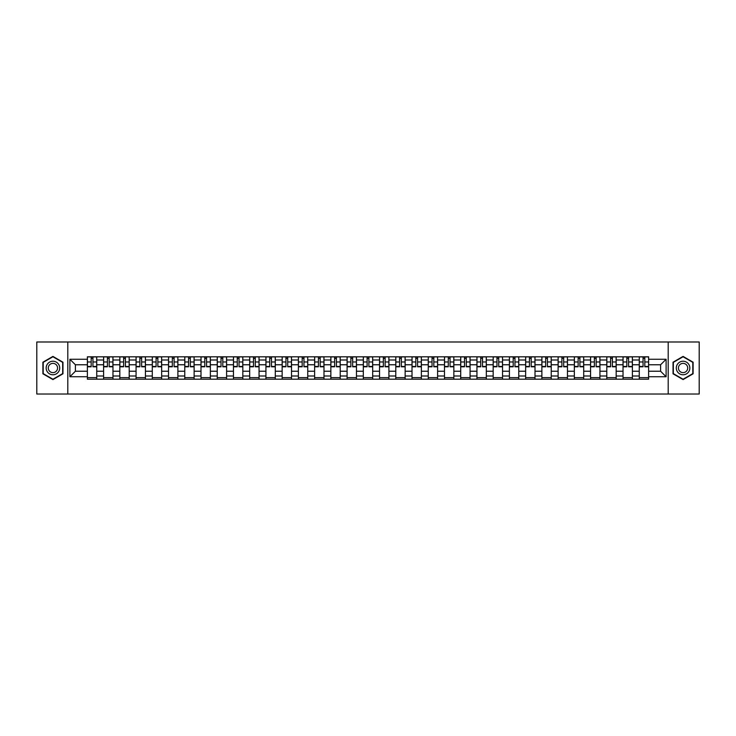 <?xml version="1.0" encoding="UTF-8"?>
<svg xmlns="http://www.w3.org/2000/svg" width="736" height="736" viewBox="0 0 736 736"><rect width="100%" height="100%" fill="white"/><g stroke="black" fill="none" stroke-linecap="round" stroke-linejoin="round"><path stroke-width="1.1" d="M668.196 394.018L699.2 394.018L699.2 341.982L36.8 341.982L36.8 394.018L668.196 394.018L668.196 341.982M103.601 379.187L103.601 359.987L96.738 359.987L96.738 379.187M96.738 359.987L96.738 356.813M103.601 359.987L103.601 356.813M112.967 356.813L112.967 379.187M119.83 379.187L119.83 356.813M129.196 356.813L129.196 379.187M136.068 379.187L136.068 356.813M145.434 356.813L145.434 379.187M152.297 379.187L152.297 356.813M161.662 356.813L161.662 379.187M168.535 379.187L168.535 356.813M177.891 356.813L177.891 379.187M184.764 379.187L184.764 356.813M194.129 356.813L194.129 379.187M200.992 379.187L200.992 356.813M210.358 356.813L210.358 379.187M217.23 379.187L217.23 356.813M226.596 356.813L226.596 379.187M233.459 379.187L233.459 356.813M242.825 356.813L242.825 379.187M249.688 379.187L249.688 356.813M259.054 356.813L259.054 379.187M265.926 379.187L265.926 356.813M275.292 356.813L275.292 379.187M282.155 379.187L282.155 356.813M291.52 356.813L291.52 379.187M298.393 379.187L298.393 356.813M307.749 356.813L307.749 379.187M314.622 379.187L314.622 356.813M323.987 356.813L323.987 379.187M330.85 379.187L330.85 356.813M340.216 356.813L340.216 379.187M347.088 379.187L347.088 356.813M356.454 356.813L356.454 379.187M363.317 379.187L363.317 356.813M372.683 356.813L372.683 379.187M379.546 379.187L379.546 356.813M388.912 356.813L388.912 379.187M395.784 379.187L395.784 356.813M405.15 356.813L405.15 379.187M412.013 379.187L412.013 356.813M421.378 356.813L421.378 379.187M428.251 379.187L428.251 356.813M437.607 356.813L437.607 379.187M444.48 379.187L444.48 356.813M453.845 356.813L453.845 379.187M460.708 379.187L460.708 356.813M470.074 356.813L470.074 379.187M476.946 379.187L476.946 356.813M486.312 356.813L486.312 379.187M493.175 379.187L493.175 356.813M502.541 356.813L502.541 379.187M509.404 379.187L509.404 356.813M518.77 356.813L518.77 379.187M525.642 379.187L525.642 356.813M535.008 356.813L535.008 379.187M541.871 379.187L541.871 356.813M551.236 356.813L551.236 379.187M558.109 379.187L558.109 356.813M567.465 356.813L567.465 379.187M574.338 379.187L574.338 356.813M583.703 356.813L583.703 379.187M590.566 379.187L590.566 356.813M599.932 356.813L599.932 379.187M606.804 379.187L606.804 356.813M616.17 356.813L616.17 379.187M623.033 379.187L623.033 356.813M632.399 356.813L632.399 379.187M639.262 379.187L639.262 356.813M639.262 371.229L632.399 371.229M623.033 371.229L616.17 371.229M606.804 371.229L599.932 371.229M590.566 371.229L583.703 371.229M574.338 371.229L567.465 371.229M558.109 371.229L551.236 371.229M541.871 371.229L535.008 371.229M525.642 371.229L518.77 371.229M509.404 371.229L502.541 371.229M493.175 371.229L486.312 371.229M476.946 371.229L470.074 371.229M460.708 371.229L453.845 371.229M444.48 371.229L437.607 371.229M428.251 371.229L421.378 371.229M412.013 371.229L405.15 371.229M395.784 371.229L388.912 371.229M379.546 371.229L372.683 371.229M363.317 371.229L356.454 371.229M347.088 371.229L340.216 371.229M330.85 371.229L323.987 371.229M314.622 371.229L307.749 371.229M298.393 371.229L291.52 371.229M282.155 371.229L275.292 371.229M265.926 371.229L259.054 371.229M249.688 371.229L242.825 371.229M233.459 371.229L226.596 371.229M217.23 371.229L210.358 371.229M200.992 371.229L194.129 371.229M184.764 371.229L177.891 371.229M168.535 371.229L161.662 371.229M152.297 371.229L145.434 371.229M136.068 371.229L129.196 371.229M119.83 371.229L112.967 371.229M103.601 371.229L96.738 371.229M639.262 364.771L632.399 364.771M623.033 364.771L616.17 364.771M606.804 364.771L599.932 364.771M590.566 364.771L583.703 364.771M574.338 364.771L567.465 364.771M558.109 364.771L551.236 364.771M541.871 364.771L535.008 364.771M525.642 364.771L518.77 364.771M509.404 364.771L502.541 364.771M493.175 364.771L486.312 364.771M476.946 364.771L470.074 364.771M460.708 364.771L453.845 364.771M444.48 364.771L437.607 364.771M428.251 364.771L421.378 364.771M412.013 364.771L405.15 364.771M395.784 364.771L388.912 364.771M379.546 364.771L372.683 364.771M363.317 364.771L356.454 364.771M347.088 364.771L340.216 364.771M330.85 364.771L323.987 364.771M314.622 364.771L307.749 364.771M298.393 364.771L291.52 364.771M282.155 364.771L275.292 364.771M265.926 364.771L259.054 364.771M249.688 364.771L242.825 364.771M233.459 364.771L226.596 364.771M217.23 364.771L210.358 364.771M200.992 364.771L194.129 364.771M184.764 364.771L177.891 364.771M168.535 364.771L161.662 364.771M152.297 364.771L145.434 364.771M136.068 364.771L129.196 364.771M119.83 364.771L112.967 364.771M103.601 364.771L96.738 364.771M75.403 371.229L87.372 371.229L87.372 364.771L75.403 364.771L75.403 371.229L69.892 376.74L69.892 359.26L87.372 359.26L87.372 364.771M648.628 364.771L648.628 371.229L660.597 371.229L660.597 364.771L648.628 364.771L648.628 356.813L87.372 356.813L87.372 359.26M648.628 359.26L666.108 359.26L666.108 376.74L648.628 376.74L648.628 371.229M87.372 371.229L87.372 379.187L648.628 379.187L648.628 376.74M87.372 376.74L69.892 376.74M67.804 394.018L67.804 341.982M62.965 362.204L52.928 356.408L42.89 362.204L42.89 373.796L52.928 379.592L62.965 373.796L62.965 362.204M693.11 362.204L683.072 356.408L673.035 362.204L673.035 373.796L683.072 379.592L693.11 373.796L693.11 362.204M96.738 377.623L87.372 377.623M91.172 358.377L92.938 358.377M112.967 377.623L103.601 377.623M107.401 358.377L109.167 358.377M129.196 377.623L119.83 377.623M123.63 358.377L125.405 358.377M145.434 377.623L136.068 377.623M139.868 358.377L141.634 358.377M161.662 377.623L152.297 377.623M156.096 358.377L157.863 358.377M177.891 377.623L168.535 377.623M172.325 358.377L174.101 358.377M194.129 377.623L184.764 377.623M188.563 358.377L190.33 358.377M210.358 377.623L200.992 377.623M204.792 358.377L206.558 358.377M226.596 377.623L217.23 377.623M221.03 358.377L222.796 358.377M242.825 377.623L233.459 377.623M237.259 358.377L239.025 358.377M259.054 377.623L249.688 377.623M253.488 358.377L255.263 358.377M275.292 377.623L265.926 377.623M269.726 358.377L271.492 358.377M291.52 377.623L282.155 377.623M285.954 358.377L287.721 358.377M307.749 377.623L298.393 377.623M302.183 358.377L303.959 358.377M323.987 377.623L314.622 377.623M318.421 358.377L320.188 358.377M340.216 377.623L330.85 377.623M334.65 358.377L336.416 358.377M356.454 377.623L347.088 377.623M350.879 358.377L352.654 358.377M372.683 377.623L363.317 377.623M367.117 358.377L368.883 358.377M388.912 377.623L379.546 377.623M383.346 358.377L385.121 358.377M405.15 377.623L395.784 377.623M399.584 358.377L401.35 358.377M421.378 377.623L412.013 377.623M415.812 358.377L417.579 358.377M437.607 377.623L428.251 377.623M432.041 358.377L433.817 358.377M453.845 377.623L444.48 377.623M448.279 358.377L450.046 358.377M470.074 377.623L460.708 377.623M464.508 358.377L466.274 358.377M486.312 377.623L476.946 377.623M480.737 358.377L482.512 358.377M502.541 377.623L493.175 377.623M496.975 358.377L498.741 358.377M518.77 377.623L509.404 377.623M513.204 358.377L514.97 358.377M535.008 377.623L525.642 377.623M529.442 358.377L531.208 358.377M551.236 377.623L541.871 377.623M545.67 358.377L547.437 358.377M567.465 377.623L558.109 377.623M561.899 358.377L563.675 358.377M583.703 377.623L574.338 377.623M578.137 358.377L579.904 358.377M599.932 377.623L590.566 377.623M594.366 358.377L596.132 358.377M616.17 377.623L606.804 377.623M610.595 358.377L612.37 358.377M632.399 377.623L623.033 377.623M626.833 358.377L628.599 358.377M648.628 377.623L639.262 377.623M643.062 358.377L644.828 358.377M69.892 359.26L75.403 364.771M660.597 371.229L666.108 376.74M660.597 364.771L666.108 359.26M92.938 366.804L92.938 356.914L96.683 356.914L96.683 366.804L92.938 366.804M91.172 358.276L92.938 358.276M94.447 356.914L87.418 356.914L87.418 366.804L91.172 366.804L91.172 356.914L89.663 356.914M109.167 366.804L109.167 356.914L112.912 356.914L112.912 366.804L109.167 366.804M107.401 358.276L109.167 358.276M110.676 356.914L103.656 356.914L103.656 366.804L107.401 366.804L107.401 356.914L105.892 356.914M125.405 366.804L125.405 356.914L129.15 356.914L129.15 366.804L125.405 366.804M123.63 358.276L125.405 358.276M126.914 356.914L119.885 356.914L119.885 366.804L123.63 366.804L123.63 356.914L122.121 356.914M47.067 371.386A6.762 6.762 0 0 0 56.313 373.86A6.762 6.762 0 0 0 58.788 364.614A6.762 6.762 0 0 0 49.542 362.14A6.762 6.762 0 0 0 47.067 371.386M48.916 370.318A4.628 4.628 0 0 0 55.246 372.011A4.628 4.628 0 0 0 56.939 365.682A4.628 4.628 0 0 0 50.609 363.989A4.628 4.628 0 0 0 48.916 370.318M52.928 356.767L62.661 362.379L62.661 373.621L52.928 379.233L43.203 373.621L43.203 362.379L52.928 356.767M677.212 371.386A6.762 6.762 0 0 0 686.458 373.86A6.762 6.762 0 0 0 688.933 364.614A6.762 6.762 0 0 0 679.687 362.14A6.762 6.762 0 0 0 677.212 371.386M679.061 370.318A4.628 4.628 0 0 0 685.391 372.011A4.628 4.628 0 0 0 687.084 365.682A4.628 4.628 0 0 0 680.754 363.989A4.628 4.628 0 0 0 679.061 370.318M683.072 356.767L692.797 362.379L692.797 373.621L683.072 379.233L673.339 373.621L673.339 362.379L683.072 356.767M141.634 366.804L141.634 356.914L145.378 356.914L145.378 366.804L141.634 366.804M139.868 358.276L141.634 358.276M143.143 356.914L136.114 356.914L136.114 366.804L139.868 366.804L139.868 356.914L138.359 356.914M157.863 366.804L157.863 356.914L161.607 356.914L161.607 366.804L157.863 366.804M156.096 358.276L157.863 358.276M159.372 356.914L152.352 356.914L152.352 366.804L156.096 366.804L156.096 356.914L154.588 356.914M174.101 366.804L174.101 356.914L177.845 356.914L177.845 366.804L174.101 366.804M172.325 358.276L174.101 358.276M175.61 356.914L168.581 356.914L168.581 366.804L172.325 366.804L172.325 356.914L170.816 356.914M190.33 366.804L190.33 356.914L194.074 356.914L194.074 366.804L190.33 366.804M188.563 358.276L190.33 358.276M191.838 356.914L184.819 356.914L184.819 366.804L188.563 366.804L188.563 356.914L187.054 356.914M206.558 366.804L206.558 356.914L210.312 356.914L210.312 366.804L206.558 366.804M204.792 358.276L206.558 358.276M208.067 356.914L201.048 356.914L201.048 366.804L204.792 366.804L204.792 356.914L203.283 356.914M222.796 366.804L222.796 356.914L226.541 356.914L226.541 366.804L222.796 366.804M221.03 358.276L222.796 358.276M224.305 356.914L217.276 356.914L217.276 366.804L221.03 366.804L221.03 356.914L219.521 356.914M239.025 366.804L239.025 356.914L242.77 356.914L242.77 366.804L239.025 366.804M237.259 358.276L239.025 358.276M240.534 356.914L233.514 356.914L233.514 366.804L237.259 366.804L237.259 356.914L235.75 356.914M255.263 366.804L255.263 356.914L259.008 356.914L259.008 366.804L255.263 366.804M253.488 358.276L255.263 358.276M256.772 356.914L249.743 356.914L249.743 366.804L253.488 366.804L253.488 356.914L251.979 356.914M271.492 366.804L271.492 356.914L275.236 356.914L275.236 366.804L271.492 366.804M269.726 358.276L271.492 358.276M273.001 356.914L265.972 356.914L265.972 366.804L269.726 366.804L269.726 356.914L268.217 356.914M287.721 366.804L287.721 356.914L291.465 356.914L291.465 366.804L287.721 366.804M285.954 358.276L287.721 358.276M289.23 356.914L282.21 356.914L282.21 366.804L285.954 366.804L285.954 356.914L284.446 356.914M303.959 366.804L303.959 356.914L307.703 356.914L307.703 366.804L303.959 366.804M302.183 358.276L303.959 358.276M305.468 356.914L298.439 356.914L298.439 366.804L302.183 366.804L302.183 356.914L300.674 356.914M320.188 366.804L320.188 356.914L323.932 356.914L323.932 366.804L320.188 366.804M318.421 358.276L320.188 358.276M321.696 356.914L314.677 356.914L314.677 366.804L318.421 366.804L318.421 356.914L316.912 356.914M336.416 366.804L336.416 356.914L340.17 356.914L340.17 366.804L336.416 366.804M334.65 358.276L336.416 358.276M337.925 356.914L330.906 356.914L330.906 366.804L334.65 366.804L334.65 356.914L333.141 356.914M352.654 366.804L352.654 356.914L356.399 356.914L356.399 366.804L352.654 366.804M350.879 358.276L352.654 358.276M354.163 356.914L347.134 356.914L347.134 366.804L350.879 366.804L350.879 356.914L349.37 356.914M368.883 366.804L368.883 356.914L372.628 356.914L372.628 366.804L368.883 366.804M367.117 358.276L368.883 358.276M370.392 356.914L363.372 356.914L363.372 366.804L367.117 366.804L367.117 356.914L365.608 356.914M385.121 366.804L385.121 356.914L388.866 356.914L388.866 366.804L385.121 366.804M383.346 358.276L385.121 358.276M386.63 356.914L379.601 356.914L379.601 366.804L383.346 366.804L383.346 356.914L381.837 356.914M401.35 366.804L401.35 356.914L405.094 356.914L405.094 366.804L401.35 366.804M399.584 358.276L401.35 358.276M402.859 356.914L395.83 356.914L395.83 366.804L399.584 366.804L399.584 356.914L398.075 356.914M417.579 366.804L417.579 356.914L421.323 356.914L421.323 366.804L417.579 366.804M415.812 358.276L417.579 358.276M419.088 356.914L412.068 356.914L412.068 366.804L415.812 366.804L415.812 356.914L414.304 356.914M433.817 366.804L433.817 356.914L437.561 356.914L437.561 366.804L433.817 366.804M432.041 358.276L433.817 358.276M435.326 356.914L428.297 356.914L428.297 366.804L432.041 366.804L432.041 356.914L430.532 356.914M450.046 366.804L450.046 356.914L453.79 356.914L453.79 366.804L450.046 366.804M448.279 358.276L450.046 358.276M451.554 356.914L444.535 356.914L444.535 366.804L448.279 366.804L448.279 356.914L446.77 356.914M466.274 366.804L466.274 356.914L470.028 356.914L470.028 366.804L466.274 366.804M464.508 358.276L466.274 358.276M467.783 356.914L460.764 356.914L460.764 366.804L464.508 366.804L464.508 356.914L462.999 356.914M482.512 366.804L482.512 356.914L486.257 356.914L486.257 366.804L482.512 366.804M480.737 358.276L482.512 358.276M484.021 356.914L476.992 356.914L476.992 366.804L480.737 366.804L480.737 356.914L479.228 356.914M498.741 366.804L498.741 356.914L502.486 356.914L502.486 366.804L498.741 366.804M496.975 358.276L498.741 358.276M500.25 356.914L493.23 356.914L493.23 366.804L496.975 366.804L496.975 356.914L495.466 356.914M514.97 366.804L514.97 356.914L518.724 356.914L518.724 366.804L514.97 366.804M513.204 358.276L514.97 358.276M516.479 356.914L509.459 356.914L509.459 366.804L513.204 366.804L513.204 356.914L511.695 356.914M531.208 366.804L531.208 356.914L534.952 356.914L534.952 366.804L531.208 366.804M529.442 358.276L531.208 358.276M532.717 356.914L525.688 356.914L525.688 366.804L529.442 366.804L529.442 356.914L527.933 356.914M547.437 366.804L547.437 356.914L551.181 356.914L551.181 366.804L547.437 366.804M545.67 358.276L547.437 358.276M548.946 356.914L541.926 356.914L541.926 366.804L545.67 366.804L545.67 356.914L544.162 356.914M563.675 366.804L563.675 356.914L567.419 356.914L567.419 366.804L563.675 366.804M561.899 358.276L563.675 358.276M565.184 356.914L558.155 356.914L558.155 366.804L561.899 366.804L561.899 356.914L560.39 356.914M579.904 366.804L579.904 356.914L583.648 356.914L583.648 366.804L579.904 366.804M578.137 358.276L579.904 358.276M581.412 356.914L574.393 356.914L574.393 366.804L578.137 366.804L578.137 356.914L576.628 356.914M596.132 366.804L596.132 356.914L599.886 356.914L599.886 366.804L596.132 366.804M594.366 358.276L596.132 358.276M597.641 356.914L590.622 356.914L590.622 366.804L594.366 366.804L594.366 356.914L592.857 356.914M612.37 366.804L612.37 356.914L616.115 356.914L616.115 366.804L612.37 366.804M610.595 358.276L612.37 358.276M613.879 356.914L606.85 356.914L606.85 366.804L610.595 366.804L610.595 356.914L609.086 356.914M628.599 366.804L628.599 356.914L632.344 356.914L632.344 366.804L628.599 366.804M626.833 358.276L628.599 358.276M630.108 356.914L623.088 356.914L623.088 366.804L626.833 366.804L626.833 356.914L625.324 356.914M644.828 366.804L644.828 356.914L648.582 356.914L648.582 366.804L644.828 366.804M643.062 358.276L644.828 358.276M646.337 356.914L639.317 356.914L639.317 366.804L643.062 366.804L643.062 356.914L641.553 356.914M623.033 359.987L616.17 359.987M606.804 359.987L599.932 359.987M590.566 359.987L583.703 359.987M574.338 359.987L567.465 359.987M558.109 359.987L551.236 359.987M541.871 359.987L535.008 359.987M525.642 359.987L518.77 359.987M509.404 359.987L502.541 359.987M493.175 359.987L486.312 359.987M476.946 359.987L470.074 359.987M460.708 359.987L453.845 359.987M444.48 359.987L437.607 359.987M428.251 359.987L421.378 359.987M412.013 359.987L405.15 359.987M395.784 359.987L388.912 359.987M379.546 359.987L372.683 359.987M363.317 359.987L356.454 359.987M347.088 359.987L340.216 359.987M330.85 359.987L323.987 359.987M314.622 359.987L307.749 359.987M298.393 359.987L291.52 359.987M282.155 359.987L275.292 359.987M265.926 359.987L259.054 359.987M249.688 359.987L242.825 359.987M233.459 359.987L226.596 359.987M217.23 359.987L210.358 359.987M200.992 359.987L194.129 359.987M184.764 359.987L177.891 359.987M168.535 359.987L161.662 359.987M152.297 359.987L145.434 359.987M136.068 359.987L129.196 359.987M119.83 359.987L112.967 359.987M639.262 359.987L632.399 359.987M623.033 376.013L616.17 376.013M606.804 376.013L599.932 376.013M590.566 376.013L583.703 376.013M574.338 376.013L567.465 376.013M558.109 376.013L551.236 376.013M541.871 376.013L535.008 376.013M525.642 376.013L518.77 376.013M509.404 376.013L502.541 376.013M493.175 376.013L486.312 376.013M476.946 376.013L470.074 376.013M460.708 376.013L453.845 376.013M444.48 376.013L437.607 376.013M428.251 376.013L421.378 376.013M412.013 376.013L405.15 376.013M395.784 376.013L388.912 376.013M379.546 376.013L372.683 376.013M363.317 376.013L356.454 376.013M347.088 376.013L340.216 376.013M330.85 376.013L323.987 376.013M314.622 376.013L307.749 376.013M298.393 376.013L291.52 376.013M282.155 376.013L275.292 376.013M265.926 376.013L259.054 376.013M249.688 376.013L242.825 376.013M233.459 376.013L226.596 376.013M217.23 376.013L210.358 376.013M200.992 376.013L194.129 376.013M184.764 376.013L177.891 376.013M168.535 376.013L161.662 376.013M152.297 376.013L145.434 376.013M136.068 376.013L129.196 376.013M119.83 376.013L112.967 376.013M103.601 376.013L96.738 376.013M639.262 376.013L632.399 376.013M92.938 366.445L96.683 366.445M92.938 361.974L96.683 361.974M87.418 366.445L91.172 366.445M87.418 361.974L91.172 361.974M109.167 366.445L112.912 366.445M109.167 361.974L112.912 361.974M103.656 366.445L107.401 366.445M103.656 361.974L107.401 361.974M125.405 366.445L129.15 366.445M125.405 361.974L129.15 361.974M119.885 366.445L123.63 366.445M119.885 361.974L123.63 361.974M141.634 366.445L145.378 366.445M141.634 361.974L145.378 361.974M136.114 366.445L139.868 366.445M136.114 361.974L139.868 361.974M157.863 366.445L161.607 366.445M157.863 361.974L161.607 361.974M152.352 366.445L156.096 366.445M152.352 361.974L156.096 361.974M174.101 366.445L177.845 366.445M174.101 361.974L177.845 361.974M168.581 366.445L172.325 366.445M168.581 361.974L172.325 361.974M190.33 366.445L194.074 366.445M190.33 361.974L194.074 361.974M184.819 366.445L188.563 366.445M184.819 361.974L188.563 361.974M206.558 366.445L210.312 366.445M206.558 361.974L210.312 361.974M201.048 366.445L204.792 366.445M201.048 361.974L204.792 361.974M222.796 366.445L226.541 366.445M222.796 361.974L226.541 361.974M217.276 366.445L221.03 366.445M217.276 361.974L221.03 361.974M239.025 366.445L242.77 366.445M239.025 361.974L242.77 361.974M233.514 366.445L237.259 366.445M233.514 361.974L237.259 361.974M255.263 366.445L259.008 366.445M255.263 361.974L259.008 361.974M249.743 366.445L253.488 366.445M249.743 361.974L253.488 361.974M271.492 366.445L275.236 366.445M271.492 361.974L275.236 361.974M265.972 366.445L269.726 366.445M265.972 361.974L269.726 361.974M287.721 366.445L291.465 366.445M287.721 361.974L291.465 361.974M282.21 366.445L285.954 366.445M282.21 361.974L285.954 361.974M303.959 366.445L307.703 366.445M303.959 361.974L307.703 361.974M298.439 366.445L302.183 366.445M298.439 361.974L302.183 361.974M320.188 366.445L323.932 366.445M320.188 361.974L323.932 361.974M314.677 366.445L318.421 366.445M314.677 361.974L318.421 361.974M336.416 366.445L340.17 366.445M336.416 361.974L340.17 361.974M330.906 366.445L334.65 366.445M330.906 361.974L334.65 361.974M352.654 366.445L356.399 366.445M352.654 361.974L356.399 361.974M347.134 366.445L350.879 366.445M347.134 361.974L350.879 361.974M368.883 366.445L372.628 366.445M368.883 361.974L372.628 361.974M363.372 366.445L367.117 366.445M363.372 361.974L367.117 361.974M385.121 366.445L388.866 366.445M385.121 361.974L388.866 361.974M379.601 366.445L383.346 366.445M379.601 361.974L383.346 361.974M401.35 366.445L405.094 366.445M401.35 361.974L405.094 361.974M395.83 366.445L399.584 366.445M395.83 361.974L399.584 361.974M417.579 366.445L421.323 366.445M417.579 361.974L421.323 361.974M412.068 366.445L415.812 366.445M412.068 361.974L415.812 361.974M433.817 366.445L437.561 366.445M433.817 361.974L437.561 361.974M428.297 366.445L432.041 366.445M428.297 361.974L432.041 361.974M450.046 366.445L453.79 366.445M450.046 361.974L453.79 361.974M444.535 366.445L448.279 366.445M444.535 361.974L448.279 361.974M466.274 366.445L470.028 366.445M466.274 361.974L470.028 361.974M460.764 366.445L464.508 366.445M460.764 361.974L464.508 361.974M482.512 366.445L486.257 366.445M482.512 361.974L486.257 361.974M476.992 366.445L480.737 366.445M476.992 361.974L480.737 361.974M498.741 366.445L502.486 366.445M498.741 361.974L502.486 361.974M493.23 366.445L496.975 366.445M493.23 361.974L496.975 361.974M514.97 366.445L518.724 366.445M514.97 361.974L518.724 361.974M509.459 366.445L513.204 366.445M509.459 361.974L513.204 361.974M531.208 366.445L534.952 366.445M531.208 361.974L534.952 361.974M525.688 366.445L529.442 366.445M525.688 361.974L529.442 361.974M547.437 366.445L551.181 366.445M547.437 361.974L551.181 361.974M541.926 366.445L545.67 366.445M541.926 361.974L545.67 361.974M563.675 366.445L567.419 366.445M563.675 361.974L567.419 361.974M558.155 366.445L561.899 366.445M558.155 361.974L561.899 361.974M579.904 366.445L583.648 366.445M579.904 361.974L583.648 361.974M574.393 366.445L578.137 366.445M574.393 361.974L578.137 361.974M596.132 366.445L599.886 366.445M596.132 361.974L599.886 361.974M590.622 366.445L594.366 366.445M590.622 361.974L594.366 361.974M612.37 366.445L616.115 366.445M612.37 361.974L616.115 361.974M606.85 366.445L610.595 366.445M606.85 361.974L610.595 361.974M628.599 366.445L632.344 366.445M628.599 361.974L632.344 361.974M623.088 366.445L626.833 366.445M623.088 361.974L626.833 361.974M644.828 366.445L648.582 366.445M644.828 361.974L648.582 361.974M639.317 366.445L643.062 366.445M639.317 361.974L643.062 361.974"/></g></svg>
